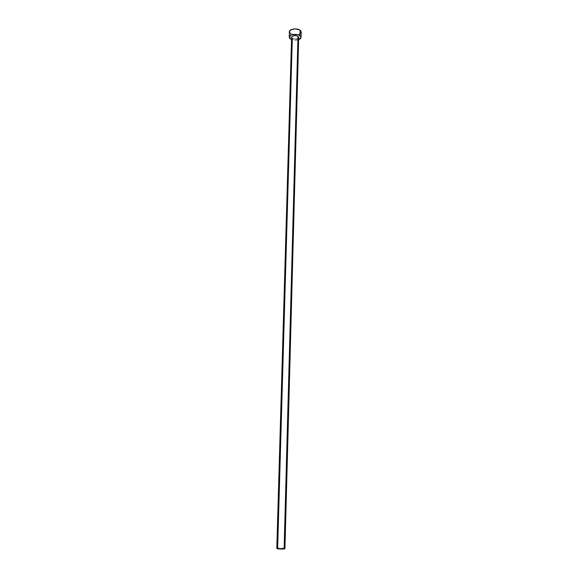 <?xml version="1.0" encoding="UTF-8"?>
<svg xmlns="http://www.w3.org/2000/svg" width="578" height="578" viewBox="0 0 578 578"><rect width="100%" height="100%" fill="white"/><g stroke="black" fill="none" stroke-linecap="round" stroke-linejoin="round"><path stroke-width="0.43" stroke-dasharray="2.89 2.17" d="M291.608 37.324L292.302 38.307L277.65 548.117L276.811 548.392M289.405 31.935L290.575 33.582L290.416 38.964L290.575 33.582C293.61 35.908 301.369 34.81 301.196 32.05M298.631 39.752L291.536 39.557L295.43 40.25L298.631 39.752M298.183 38.293L294.628 39.051L291.948 38.004M290.575 33.582L295.575 34.882L298.79 34.369L300.336 33.546M301.131 32.476L301.196 32.065M292.302 38.307C295.394 39.514 297.526 39.217 298.696 37.404M284.932 548.652C283.668 548.052 281.24 547.872 277.65 548.117L284.383 548.363"/><path stroke-width="0.87" d="M284.925 548.688L284.101 548.963L284.932 548.652L298.696 37.404L298.002 36.32L284.101 548.963L279.81 549.042L276.804 548.428C278.069 549.035 280.503 549.208 284.101 548.963L298.002 36.32C294.91 35.099 292.779 35.395 291.601 37.209L292.519 36.067L294.975 35.533L297.54 36.053L298.696 37.411M301.059 37.447L301.196 32.05L300.061 30.229C297.063 27.86 289.202 28.972 289.397 31.725L289.238 37.129C289.043 34.413 296.911 33.307 299.917 35.655L300.061 30.229L299.917 35.655L301.059 37.454L298.631 39.752L299.498 39.383L300.697 38.43L300.892 36.717L299.144 35.2L297.157 34.557L293.711 34.398L290.756 35.229L289.296 36.754L289.426 37.91L290.416 38.964L289.238 37.129M291.536 39.557L290.416 38.964L291.536 39.557M298.653 37.649L298.183 38.293M291.948 38.004L291.608 37.324M301.196 32.065L300.654 30.742L299.288 29.774L295.011 28.9L290.907 29.803L289.397 31.732M289.405 31.935L290.575 33.582M300.336 33.546L301.131 32.476M276.811 548.392L277.65 548.117L292.302 38.307M284.383 548.363L284.896 548.58M291.601 37.209L276.804 548.428"/></g></svg>
